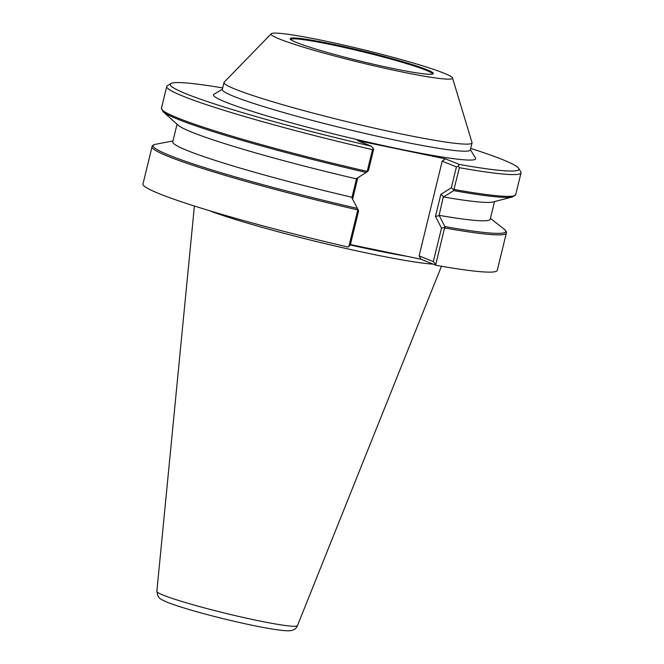<?xml version="1.0" encoding="UTF-8"?>
<svg xmlns="http://www.w3.org/2000/svg" width="664" height="664" viewBox="0 0 664 664"><rect width="100%" height="100%" fill="white"/><g stroke="black" fill="none" stroke-linecap="round" stroke-linejoin="round"><path stroke-width="1" d="M426.686 69.595A73.662 5.196 -166.3 0 1 433.111 73.887A73.662 5.196 -166.3 0 1 374.206 64.4A73.662 5.196 -166.3 0 1 296.933 42.654A73.662 5.196 -166.3 0 1 290.334 39.076A73.662 5.196 -166.3 0 1 344.458 46.729A73.662 5.196 -166.3 0 1 426.686 69.595M432.496 74.102L432.496 74.102A72.932 5.146 13.7 0 0 425.873 70.168A72.932 5.146 13.7 0 0 346.907 48.074A72.932 5.146 13.7 0 0 290.774 39.558L290.774 39.558M494.506 201.582L490.206 219.22A163.369 11.529 -166.3 0 1 439.12 215.343L444.888 226.573L435.75 264.612L436.082 265.309L420.984 259.226L419.108 255.864L442.191 161.153L445.453 158.854L357.448 140.585L371.3 146.163A179.421 12.666 13.7 0 1 186.551 93.989A179.421 12.666 13.7 0 1 170.914 83.548L167.403 85.673A182.334 12.865 -166.3 0 0 166.739 86.453L161.435 108.224A182.334 12.865 13.7 0 0 177.985 118.059A182.334 12.865 13.7 0 0 367.175 171.412L372.479 149.632A182.334 12.865 -166.3 0 1 183.297 96.288A182.334 12.865 -166.3 0 1 166.739 86.453M445.453 158.854L459.305 164.44A179.421 12.666 13.7 0 0 518.667 168.324L520.808 171.827A182.334 12.865 -166.3 0 1 521.033 172.814A182.334 12.865 -166.3 0 1 459.38 167.685L453.661 190.609L443.577 196.967L443.403 196.436L439.12 215.343M279.586 39.051A93.358 6.59 -166.3 0 1 271.252 33.764A93.358 6.59 -166.3 0 1 344.799 45.335A93.358 6.59 -166.3 0 1 444.033 73.198A93.358 6.59 -166.3 0 1 452.491 77.945A93.358 6.59 -166.3 0 1 382.505 67.745A93.358 6.59 -166.3 0 1 279.586 39.051M452.491 77.945L472.013 142.511A127.637 9.005 -166.3 0 1 472.029 142.901A127.637 9.005 -166.3 0 1 373.807 127.986A127.637 9.005 -166.3 0 1 235.612 89.325A127.637 9.005 -166.3 0 1 224.025 82.444A127.637 9.005 -166.3 0 1 224.216 82.104L271.252 33.764M472.029 142.901L470.303 149.964A127.637 9.005 -166.3 0 1 372.081 135.058A127.637 9.005 -166.3 0 1 233.886 96.396A127.637 9.005 -166.3 0 1 222.299 89.507L224.025 82.444M470.378 149.657L475.499 158.024A134.925 9.52 -166.3 0 1 376.355 144.022A134.925 9.52 -166.3 0 1 225.735 102.131A134.925 9.52 -166.3 0 1 213.974 94.271L222.374 89.2M453.661 190.609A181.571 12.815 -166.3 0 0 512.749 196.917L492.954 201.972A163.369 11.529 -166.3 0 1 443.577 196.967M372.479 149.632L373.259 148.429L371.3 146.163M366.254 172.457L356.095 178.799A163.369 11.529 -166.3 0 1 192.07 132.269A163.369 11.529 -166.3 0 1 178.259 125.264L163.004 111.66A181.571 12.815 -166.3 0 0 366.254 172.457L367.175 171.412M357.788 209.915A182.334 12.865 -166.3 0 1 168.598 156.563A182.334 12.865 -166.3 0 1 152.048 146.727L142.968 183.994A182.334 12.865 -166.3 0 0 159.518 193.83A182.334 12.865 -166.3 0 0 348.077 247.033L348.849 246.568L357.938 209.442L351.588 197.167A163.369 11.529 -166.3 0 1 187.588 150.645A163.369 11.529 -166.3 0 1 172.756 141.83L177.056 124.193M351.895 197.756L356.593 178.492M222.681 87.93A179.421 12.666 13.7 0 0 170.914 83.548M433.219 264.156A127.637 9.005 -166.3 0 1 324.406 243.464A127.637 9.005 -166.3 0 1 209.085 210.571M444.689 227.959A182.334 12.865 -166.3 0 0 506.341 233.097L497.261 270.356A182.334 12.865 -166.3 0 1 436.082 265.309M350.343 244.559L420.984 259.226M518.667 168.324A179.421 12.666 13.7 0 0 470.693 148.387M459.305 164.44L458.351 166.1L459.38 167.685M373.259 148.429L373.558 149.674L368.462 170.59L367.092 171.86M357.838 177.72L352.617 199.142M357.938 209.442L358.635 210.878L350.467 244.393L348.849 246.568M419.108 255.864L433.335 261.599L441.502 228.084L435.476 216.389L440.838 194.378L451.329 187.796L456.425 166.888L442.191 161.153M433.335 261.599L435.75 264.612M441.502 228.084L444.714 227.462M435.476 216.389L438.688 215.792M440.838 194.378L443.403 196.436M451.329 187.796L453.885 189.887M456.425 166.888L458.351 166.1M444.888 226.573A181.488 12.807 13.7 0 0 504.208 229.196C506.175 231.08 506.889 232.375 506.341 233.097M454.068 189.456A182.334 12.865 13.7 0 0 515.729 194.593L512.749 196.917M407.231 256.37A127.637 9.005 -166.3 0 1 350.069 244.925M297.464 625.629C296.102 629.181 292.849 630.9 287.703 630.8C267.941 630.344 195.54 613.229 167.303 602.289C157.683 598.023 159.609 597.841 157.941 596.114L156.853 591.35A72.368 5.104 13.7 0 0 163.427 595.21A72.368 5.104 13.7 0 0 241.439 617.047A72.368 5.104 13.7 0 0 297.464 625.629L441.46 266.247M172.972 140.967L155.733 144.246A181.488 12.807 13.7 0 0 169.66 155.434A181.488 12.807 13.7 0 0 357.415 208.413M156.853 591.35L194.386 206.023M161.435 108.224L163.004 111.66M155.733 144.246C153.044 144.935 151.815 145.765 152.048 146.727M490.414 218.356L504.208 229.196M521.033 172.814L515.729 194.593"/></g></svg>
